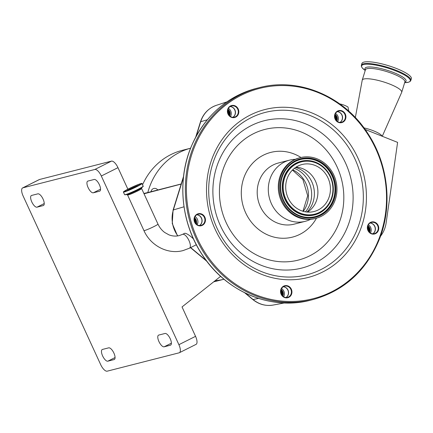 <?xml version="1.0" encoding="UTF-8"?>
<svg xmlns="http://www.w3.org/2000/svg" width="433" height="433" viewBox="0 0 433 433"><rect width="100%" height="100%" fill="white"/><g stroke="black" fill="none" stroke-linecap="round" stroke-linejoin="round"><path stroke-width="0.65" d="M193.427 238.837L192.988 238.464C189.448 235.179 186.731 233.436 184.826 233.246L182.515 234.372A7.734 3.026 -116.6 0 1 182.758 234.285A7.734 3.026 -116.6 0 1 188.826 240.228A7.734 3.026 -116.6 0 1 189.443 248.201L196.317 244.753M136.709 186.726A10.284 0.801 -24.7 0 0 142.078 183.446A10.284 0.801 -24.7 0 0 128.763 188.756A10.284 0.801 -24.7 0 0 123.394 192.036A10.284 0.801 -24.7 0 0 136.709 186.726M136.146 186.872A8.828 0.687 -24.7 0 0 140.757 184.052A8.828 0.687 -24.7 0 0 129.326 188.609A8.828 0.687 -24.7 0 0 124.72 191.429A8.828 0.687 -24.7 0 0 136.146 186.872M139.047 185.329A7.047 0.552 -24.7 0 0 130.268 188.983A7.047 0.552 -24.7 0 0 126.799 190.964M138.506 185.633A6.273 0.493 -24.7 0 0 130.566 188.907A6.273 0.493 -24.7 0 0 127.383 190.747M344.847 113.224A6.186 5.678 -104.3 0 1 343.564 121.754A6.186 5.678 -104.3 0 1 335.591 120.017A6.186 5.678 -104.3 0 1 336.874 111.481A6.186 5.678 -104.3 0 1 344.847 113.224M377.679 224.592A6.186 5.678 -104.3 0 1 376.396 233.127A6.186 5.678 -104.3 0 1 368.423 231.39A6.186 5.678 -104.3 0 1 369.706 222.854A6.186 5.678 -104.3 0 1 377.679 224.592M290.862 288.329A6.186 5.678 -104.3 0 1 289.58 296.859A6.186 5.678 -104.3 0 1 281.607 295.122A6.186 5.678 -104.3 0 1 282.895 286.586A6.186 5.678 -104.3 0 1 290.862 288.329M204.376 216.343A6.186 5.678 -104.3 0 1 203.093 224.879A6.186 5.678 -104.3 0 1 195.121 223.141A6.186 5.678 -104.3 0 1 196.403 214.606A6.186 5.678 -104.3 0 1 204.376 216.343M237.739 108.126A6.186 5.678 -104.3 0 1 236.456 116.661A6.186 5.678 -104.3 0 1 228.483 114.918A6.186 5.678 -104.3 0 1 229.771 106.383A6.186 5.678 -104.3 0 1 237.739 108.126M335.737 119.833A5.786 5.304 75.7 0 0 341.491 122.263A5.786 5.304 75.7 0 0 344.387 113.484A5.786 5.304 75.7 0 0 338.633 111.054A5.786 5.304 75.7 0 0 335.737 119.833M368.57 231.206A5.786 5.304 75.7 0 0 374.323 233.636A5.786 5.304 75.7 0 0 377.219 224.857A5.786 5.304 75.7 0 0 371.465 222.427A5.786 5.304 75.7 0 0 368.57 231.206M281.753 294.938A5.786 5.304 75.7 0 0 287.512 297.368A5.786 5.304 75.7 0 0 290.402 288.589A5.786 5.304 75.7 0 0 284.649 286.159A5.786 5.304 75.7 0 0 281.753 294.938M195.267 222.957A5.786 5.304 75.7 0 0 201.026 225.387A5.786 5.304 75.7 0 0 203.916 216.608A5.786 5.304 75.7 0 0 198.162 214.178A5.786 5.304 75.7 0 0 195.267 222.957M228.629 114.734A5.786 5.304 75.7 0 0 234.388 117.164A5.786 5.304 75.7 0 0 237.279 108.385A5.786 5.304 75.7 0 0 231.525 105.955A5.786 5.304 75.7 0 0 228.629 114.734M337.28 111.627A5.786 5.304 -104.3 0 1 341.572 114.204A5.786 5.304 -104.3 0 1 340.029 122.409M370.112 223A5.786 5.304 -104.3 0 1 374.404 225.577A5.786 5.304 -104.3 0 1 372.862 233.782M283.296 286.733A5.786 5.304 -104.3 0 1 287.588 289.309A5.786 5.304 -104.3 0 1 286.045 297.514M196.809 214.752A5.786 5.304 -104.3 0 1 201.101 217.328A5.786 5.304 -104.3 0 1 199.559 225.533M230.172 106.529A5.786 5.304 -104.3 0 1 234.464 109.105A5.786 5.304 -104.3 0 1 232.922 117.311M230.102 106.578A5.786 5.304 -104.3 0 1 235.054 114.339A5.786 5.304 -104.3 0 1 232.84 117.305M230.502 116.558A5.786 5.304 75.7 0 0 231.027 115.367A5.786 5.304 75.7 0 0 228.407 108.353M227.964 109.311A4.86 4.454 -104.3 0 1 229.999 115.097A4.86 4.454 -104.3 0 1 229.652 115.93M229.382 115.671A4.86 4.454 75.7 0 0 229.55 115.21A4.86 4.454 75.7 0 0 227.85 109.668M228.873 115.081A4.13 3.789 75.7 0 0 228.911 114.956A4.13 3.789 75.7 0 0 227.688 110.431M228.44 114.415A4.13 3.789 75.7 0 0 227.623 111.221M196.739 214.795A5.786 5.304 -104.3 0 1 201.691 222.557A5.786 5.304 -104.3 0 1 199.478 225.528M197.139 224.781A5.786 5.304 75.7 0 0 197.659 223.585A5.786 5.304 75.7 0 0 195.045 216.57M194.639 217.42L196.782 223.276L196.371 224.224M196.095 223.969A4.86 4.454 75.7 0 0 196.311 223.396A4.86 4.454 75.7 0 0 194.52 217.777M195.581 223.396A4.13 3.789 75.7 0 0 195.673 223.141A4.13 3.789 75.7 0 0 194.341 218.524M195.169 222.795A4.13 3.789 75.7 0 0 194.265 219.25M283.225 286.776A5.786 5.304 -104.3 0 1 288.178 294.543A5.786 5.304 -104.3 0 1 285.964 297.509M283.626 296.762A5.786 5.304 75.7 0 0 284.145 295.571A5.786 5.304 75.7 0 0 281.531 288.551M281.087 289.515A4.86 4.454 -104.3 0 1 283.122 295.301A4.86 4.454 -104.3 0 1 282.776 296.134M282.505 295.874A4.86 4.454 75.7 0 0 282.673 295.414A4.86 4.454 75.7 0 0 280.974 289.866M281.997 295.279A4.13 3.789 75.7 0 0 282.035 295.16A4.13 3.789 75.7 0 0 280.811 290.635M281.564 294.619A4.13 3.789 75.7 0 0 280.746 291.425M370.042 223.044A5.786 5.304 -104.3 0 1 374.994 230.805A5.786 5.304 -104.3 0 1 372.781 233.777M370.442 233.03A5.786 5.304 75.7 0 0 370.962 231.834A5.786 5.304 75.7 0 0 368.348 224.819M367.904 225.777A4.86 4.454 -104.3 0 1 369.939 231.568A4.86 4.454 -104.3 0 1 369.593 232.402M369.322 232.142A4.86 4.454 75.7 0 0 369.49 231.682A4.86 4.454 75.7 0 0 367.79 226.134M368.813 231.547A4.13 3.789 75.7 0 0 368.851 231.428A4.13 3.789 75.7 0 0 367.622 226.903M368.375 230.886A4.13 3.789 75.7 0 0 367.563 227.688M337.21 111.671A5.786 5.304 -104.3 0 1 342.162 119.438A5.786 5.304 -104.3 0 1 339.948 122.404M337.61 121.657A5.786 5.304 75.7 0 0 338.13 120.466A5.786 5.304 75.7 0 0 335.515 113.451M335.072 114.409A4.86 4.454 -104.3 0 1 337.107 120.195A4.86 4.454 -104.3 0 1 336.76 121.029M336.49 120.769A4.86 4.454 75.7 0 0 336.658 120.309A4.86 4.454 75.7 0 0 334.958 114.767M335.981 120.174A4.13 3.789 75.7 0 0 336.019 120.055A4.13 3.789 75.7 0 0 334.79 115.53M335.543 119.513A4.13 3.789 75.7 0 0 334.731 116.32M310.58 219.325A31.577 28.957 -104.3 0 1 305.233 221.323A31.577 28.957 -104.3 0 1 273.813 208.056A31.577 28.957 -104.3 0 1 289.617 160.129A31.577 28.957 -104.3 0 1 295.263 159.317M315.809 218.373L314.932 218.595A31.333 28.735 -104.3 0 1 283.756 205.431A31.333 28.735 -104.3 0 1 299.436 157.872L300.313 157.65A31.333 28.735 -104.3 0 1 331.483 170.813A31.333 28.735 -104.3 0 1 315.809 218.373A31.333 28.735 -104.3 0 1 284.633 205.21A31.333 28.735 -104.3 0 1 300.313 157.65M289.931 201.318A24.248 22.24 -104.3 0 1 302.061 164.513A24.248 22.24 -104.3 0 1 326.19 174.699A24.248 22.24 -104.3 0 1 314.055 211.51A24.248 22.24 -104.3 0 1 289.931 201.318M296.064 167.122A24.248 22.24 -104.3 0 1 296.735 167.181A24.248 22.24 -104.3 0 1 313.676 177.893A24.248 22.24 -104.3 0 1 308.101 211.721A24.248 22.24 -104.3 0 1 307.538 212.094M380.531 236.201A28.275 25.931 75.7 0 0 386.144 222.892L397.597 142.381L365.111 129.445M348.798 111.184L347.997 107.032A28.275 25.931 75.7 0 0 339.786 103.92M143.918 193.54L181.189 183.971M146.581 192.804L143.897 193.497L146.603 192.842M181.151 184.09L144.032 193.789M39.522 179.489L22.862 187.835A8.097 3.166 -116.6 0 0 22.608 187.927L39.268 179.587A8.097 3.166 63.4 0 1 39.522 179.489L111.47 161.13A8.097 3.166 63.4 0 1 117.971 167.663L127.881 189.205M220.646 276.319L182.033 306.937L195.554 336.338A8.097 3.166 63.4 0 1 196.052 344.376L179.392 352.716A8.097 3.166 -116.6 0 0 178.894 344.679L195.554 336.338M170.207 338.703A6.479 2.533 63.4 0 1 170.602 345.133A6.479 2.533 63.4 0 1 170.402 345.209L164.145 346.806A6.479 2.533 63.4 0 1 159.063 341.826A6.479 2.533 63.4 0 1 158.543 335.147A6.479 2.533 63.4 0 1 158.749 335.072L165.005 333.475A6.479 2.533 63.4 0 1 170.207 338.703M113.895 353.074A6.479 2.533 63.4 0 1 114.296 359.504A6.479 2.533 63.4 0 1 114.09 359.579L107.833 361.176A6.479 2.533 63.4 0 1 102.751 356.197A6.479 2.533 63.4 0 1 102.237 349.518A6.479 2.533 63.4 0 1 102.437 349.442L108.694 347.845A6.479 2.533 63.4 0 1 113.895 353.074M43.062 199.072A6.479 2.533 63.4 0 1 43.457 205.502A6.479 2.533 63.4 0 1 43.257 205.578L37 207.174A6.479 2.533 63.4 0 1 31.918 202.195A6.479 2.533 63.4 0 1 31.398 195.516A6.479 2.533 63.4 0 1 31.604 195.44L37.86 193.843A6.479 2.533 63.4 0 1 43.062 199.072M99.373 184.702A6.479 2.533 63.4 0 1 99.769 191.132A6.479 2.533 63.4 0 1 99.568 191.207L93.312 192.804A6.479 2.533 63.4 0 1 88.224 187.825A6.479 2.533 63.4 0 1 87.71 181.146A6.479 2.533 63.4 0 1 87.915 181.07L94.172 179.473A6.479 2.533 63.4 0 1 99.373 184.702M22.608 187.927A8.097 3.166 -116.6 0 0 23.106 195.965L100.689 364.64A8.097 3.166 -116.6 0 0 107.189 371.173L179.143 352.814A8.097 3.166 -116.6 0 0 179.392 352.716M22.862 187.835L94.816 169.476L111.47 161.13M117.971 167.663L101.317 176.009L178.894 344.679M101.317 176.009A8.097 3.166 -116.6 0 0 94.816 169.476M215.147 280.681A67.608 62 75.7 0 0 224.002 279.236L215.753 281.342A67.608 62 75.7 0 1 213.702 281.823M142.63 184.642A67.608 62 75.7 0 1 170.873 154.597A67.608 62 75.7 0 1 182.32 150.321L190.569 148.221A67.608 62 75.7 0 0 179.63 152.362A67.608 62 75.7 0 0 147.815 192.523M157.774 189.946A4.173 3.827 75.7 0 0 153.823 188.474A4.173 3.827 75.7 0 0 153.114 188.739A4.173 3.827 75.7 0 0 151.057 191.678M363.969 127.876A14.982 3.312 17.1 0 1 373.549 130.842A14.982 3.312 17.1 0 1 382.052 136.189M355.341 117.565L362.215 80.235A20.649 4.568 17.1 0 1 362.248 80.121A20.649 4.568 17.1 0 1 389.954 84.164A20.649 4.568 17.1 0 1 401.705 92.283A20.649 4.568 17.1 0 1 401.667 92.397L382.279 136.281M396.623 68.56A25.872 5.721 17.1 0 1 411.35 78.73L410.82 80.462A25.872 5.721 17.1 0 0 396.092 70.287A25.872 5.721 17.1 0 0 361.376 65.215L361.907 63.489A25.872 5.721 17.1 0 1 396.623 68.56M189.443 248.201L183.105 250.566C167.858 254.761 150.549 245.711 143.929 230.572A7.734 0.606 -24.7 0 0 144.59 230.529A7.734 0.606 -24.7 0 0 153.937 226.578A7.734 0.606 -24.7 0 0 157.975 224.11L141.618 188.539L141.678 187.825M143.929 230.572L127.567 195.002A7.734 0.606 -24.7 0 0 137.58 191.007A7.734 0.606 -24.7 0 0 141.618 188.539M124.688 194.715A10.23 0.801 -24.7 0 0 124.975 194.763L126.999 194.579A8.265 0.644 -24.7 0 0 137.467 190.266A8.265 0.644 -24.7 0 0 141.667 187.835L143.123 186.417A10.23 0.801 -24.7 0 0 143.274 186.163M143.285 186.071A10.284 0.801 -24.7 0 1 137.916 189.351A10.284 0.801 -24.7 0 1 124.601 194.661L124.975 194.763A10.23 0.801 -24.7 0 0 137.927 189.427A10.23 0.801 -24.7 0 0 143.123 186.417L142.078 183.446M183.43 177.449L173.352 209.945L184.014 206.785M183.549 176.361L173.07 210.151A4.049 0.898 -162.8 0 1 173.352 209.945A27.236 24.973 75.7 0 0 177.844 235.877M201.94 254.231A109.305 100.239 -104.3 0 1 256.628 88.327C225.977 96.916 204.062 116.623 190.877 147.447C176.962 181.129 181.292 223.163 201.865 254.225C225.533 291.636 271.096 310.878 310.688 300.15A109.305 100.239 -104.3 0 1 201.94 254.231M259.134 87.688C298.721 76.955 344.284 96.202 367.953 133.608C388.049 163.983 392.693 204.847 379.828 238.128C366.908 270.16 344.695 290.624 313.189 299.512A109.305 100.239 -104.3 0 1 204.441 253.592A109.305 100.239 -104.3 0 1 259.134 87.688L256.628 88.327M205.361 253.067A108.499 99.498 -104.3 0 1 227.866 103.455A108.499 99.498 -104.3 0 1 367.585 133.97A108.499 99.498 -104.3 0 1 345.085 283.583A108.499 99.498 -104.3 0 1 205.361 253.067M221.664 241.1A86.692 79.504 -104.3 0 1 239.644 121.554A86.692 79.504 -104.3 0 1 351.287 145.937A86.692 79.504 -104.3 0 1 333.307 265.483A86.692 79.504 -104.3 0 1 221.664 241.1M223.341 239.644A83.829 76.879 -104.3 0 1 240.732 124.049A83.829 76.879 -104.3 0 1 348.689 147.626A83.829 76.879 -104.3 0 1 331.299 263.226A83.829 76.879 -104.3 0 1 223.341 239.644M226.161 236.131A76.024 69.718 -104.3 0 1 241.933 131.302A76.024 69.718 -104.3 0 1 339.835 152.681A76.024 69.718 -104.3 0 1 324.068 257.516A76.024 69.718 -104.3 0 1 226.161 236.131M332.041 157.747A67.434 61.843 -104.3 0 1 318.055 250.734A67.434 61.843 -104.3 0 1 231.211 231.769A67.434 61.843 -104.3 0 1 245.197 138.776A67.434 61.843 -104.3 0 1 332.041 157.747M316.474 218.194A43.722 40.096 -104.3 0 1 248.937 218.752A43.722 40.096 -104.3 0 1 251.384 164.643A43.722 40.096 -104.3 0 1 300.984 157.488M305.233 221.323L294.126 224.159A31.577 28.957 -104.3 0 1 262.712 210.893A31.577 28.957 -104.3 0 1 278.511 162.965L289.617 160.129M285.482 204.587A30.202 27.696 -104.3 0 1 291.745 162.943A30.202 27.696 -104.3 0 1 330.639 171.436A30.202 27.696 -104.3 0 1 324.371 213.079A30.202 27.696 -104.3 0 1 285.482 204.587M285.775 204.295A29.601 27.149 -104.3 0 1 285.071 203.169A29.601 27.149 -104.3 0 1 280.622 185.719A29.601 27.149 -104.3 0 1 299.993 159.528A29.601 27.149 -104.3 0 1 330.038 171.804A29.601 27.149 -104.3 0 1 323.895 212.625A29.601 27.149 -104.3 0 1 285.775 204.295M285.753 204.257A29.482 27.035 -104.3 0 1 285.066 203.153C281.932 197.778 280.443 191.96 280.622 185.719A29.482 27.035 -104.3 0 1 299.917 159.674A29.482 27.035 -104.3 0 1 329.827 171.901A29.482 27.035 -104.3 0 1 323.716 212.549A29.482 27.035 -104.3 0 1 285.753 204.257M329.145 173.942L329.161 173.974C332.089 178.997 333.47 184.409 333.307 190.217A27.56 25.276 -104.3 0 1 315.273 214.606A27.56 25.276 -104.3 0 1 287.301 203.18A27.56 25.276 -104.3 0 1 293.017 165.173A27.56 25.276 -104.3 0 1 328.512 172.924A27.56 25.276 -104.3 0 1 329.161 173.974A27.56 25.276 -104.3 0 1 333.307 190.217L333.307 190.26A27.685 25.39 -104.3 0 1 333.307 190.26A27.685 25.39 -104.3 0 1 315.192 214.757A27.685 25.39 -104.3 0 1 287.095 203.272A27.685 25.39 -104.3 0 1 292.838 165.097A27.685 25.39 -104.3 0 1 328.49 172.886A27.685 25.39 -104.3 0 1 329.145 173.942A27.685 25.39 -104.3 0 1 329.15 173.958M287.902 202.812A26.965 24.724 -104.3 0 1 293.493 165.628A26.965 24.724 -104.3 0 1 328.219 173.211A26.965 24.724 -104.3 0 1 322.623 210.395A26.965 24.724 -104.3 0 1 287.902 202.812M295.593 167.436A26.137 23.967 -104.3 0 1 309.828 178.201A26.137 23.967 -104.3 0 1 306.975 212.046M294.353 168.345A26.722 24.502 -104.3 0 1 306.997 178.715A26.722 24.502 -104.3 0 1 305.454 211.84M292.681 169.812A26.722 24.502 -104.3 0 1 303.782 179.538A26.722 24.502 -104.3 0 1 303.284 211.353M196.263 136.07L200.706 121.738A4.049 0.898 17.2 0 0 200.425 121.949C203.18 113.673 208.5 108.131 216.381 105.322A27.236 24.973 75.7 0 0 200.706 121.738L207.337 119.773M190.672 247.584L206.357 260.644M245.316 293.065L253.094 299.539L258.555 298.391M244.613 292.719L252.748 299.49A4.049 1.001 129.8 0 0 253.094 299.539A27.236 24.973 75.7 0 0 273.174 305.054L284.427 302.954M170.402 345.209L170.786 345.02M114.09 359.579L114.474 359.385M43.257 205.578L43.641 205.383M99.568 191.207L99.953 191.013M93.312 192.804L100.548 189.178M37 207.174L44.236 203.548M107.833 361.176L115.075 357.55M164.145 346.806L171.381 343.18M362.248 80.121L365.43 69.794A20.649 4.568 17.1 0 1 393.137 73.843A20.649 4.568 17.1 0 1 404.887 81.961L404.898 81.924M365.387 69.929A21.498 4.758 17.1 0 1 372.477 67.093A21.498 4.758 17.1 0 1 393.814 72.625A21.498 4.758 17.1 0 1 404.85 82.091M361.376 65.215L361.366 66.352L362.313 68.008L365.219 70.465A25.444 5.629 17.1 0 1 367.52 64.181A25.444 5.629 17.1 0 1 395.751 70.898A25.444 5.629 17.1 0 1 404.682 82.633L408.471 82.238L410.186 81.404L410.82 80.462M182.515 234.372L179.278 235.579C175.868 236.44 172.415 236.191 168.93 234.838L164.735 232.499C161.85 230.367 159.593 227.569 157.975 224.11M127.567 195.002L126.988 194.585M124.601 194.661L123.394 192.036M302.954 211.255L307.695 195.759L302.9 179.5L292.437 170.055M313.189 299.512L310.688 300.15M216.381 105.322L226.843 101.907M200.425 121.949L195.754 137.001M173.07 210.151L172.247 223.542L177.568 235.92M190.488 247.676L206.85 261.294M252.748 299.49C258.88 304.426 265.689 306.283 273.174 305.054M401.705 92.283L404.887 81.961"/></g></svg>
